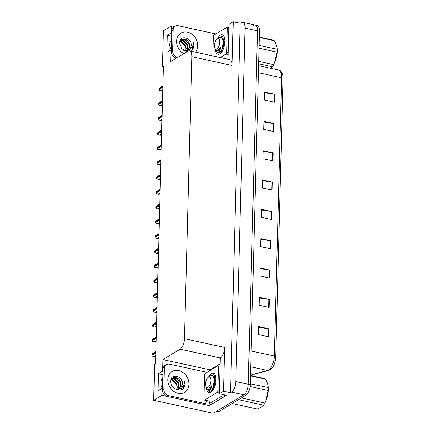 <?xml version="1.0" encoding="UTF-8"?>
<svg xmlns="http://www.w3.org/2000/svg" width="435" height="435" viewBox="0 0 435 435"><rect width="100%" height="100%" fill="white"/><g stroke="black" fill="none" stroke-linecap="round" stroke-linejoin="round"><path stroke-width="0.65" d="M162.353 378.461A9.102 7.487 -121.1 0 1 162.728 378.412M162.375 388.357A9.102 7.487 -121.1 0 1 162.739 377.982M210.018 370.528L210.034 369.864L220.094 363.801M211.6 404.061L209.099 405.567L209.219 401.141M162.918 371.327L162.559 371.251L162.864 359.576L180.106 349.185L220.327 357.956L219.311 393.708L226.26 395.225L224.003 396.584M180.106 349.185A8.531 3.833 -77.7 0 0 184.478 338.686L191.862 56.68L232.078 65.446L233.225 21.75L228.984 24.306L228.07 59.252M232.078 65.446A8.531 3.833 -77.7 0 0 229.74 59.617L189.519 50.846A8.531 3.833 -77.7 0 0 187.909 51.194L170.667 61.585L170.971 49.911L171.33 49.992M220.327 357.956A8.531 3.833 -77.7 0 0 224.694 347.456L223.552 391.152L230.501 392.669L240.174 23.267L241.148 22.68A8.531 3.833 102.3 0 1 242.757 22.337A8.531 3.833 102.3 0 1 245.095 28.166L235.841 381.587A8.531 3.833 102.3 0 1 231.474 392.082L230.501 392.669M219.311 393.708L223.552 391.152M253.561 25.388A8.531 3.833 102.3 0 1 255.171 25.045A8.531 3.833 102.3 0 1 257.509 30.874L248.254 384.29A8.531 3.833 102.3 0 1 243.888 394.79L213.253 413.25L153.669 400.26L161.929 395.284L209.099 405.567M171.776 32.935L171.423 32.859L171.602 25.877L163.342 30.858L162.407 66.56L163.359 66.767M171.602 25.877L174.712 26.557M233.225 21.75L240.174 23.267M187.42 50.928L188.779 49.557L189.758 46.621C189.839 43.968 188.855 41.803 186.811 40.134L180.683 40.069L179.747 41.45L181.895 41.923M171.211 40.069A9.102 7.487 -121.1 0 1 171.591 40.02M178.557 389.314L179.916 387.949L180.895 385.013C180.976 382.354 179.992 380.195 177.948 378.526L171.82 378.455L170.884 379.837L173.032 380.31M162.407 66.56L163.375 65.979L155.572 363.97L154.604 364.557L153.669 400.26M191.862 56.68A8.531 3.833 -77.7 0 0 189.519 50.846M162.864 359.576L210.034 369.864M161.929 395.284L162.114 388.303L162.467 388.379M171.689 36.328L167.263 35.365L166.817 52.417L170.971 49.911M167.263 35.365L171.423 32.859M162.826 374.72L158.4 373.752L157.954 390.809L162.114 388.303M158.4 373.752L162.559 371.251M171.602 39.59A9.102 7.487 58.9 0 0 171.238 49.971M242.757 22.337L255.171 25.045A8.531 3.833 102.3 0 1 257.509 30.874L248.254 384.29A8.531 3.833 102.3 0 1 243.888 394.79L217.413 410.743A8.531 3.833 102.3 0 1 215.803 411.086M264.719 92.813L274.311 94.199A2.273 0.794 1.5 0 1 274.67 94.264L264.741 92.1L264.529 100.093L274.463 102.258L274.67 94.264M263.953 122.121L273.539 123.507A2.273 0.794 1.5 0 1 273.903 123.573L263.974 121.408L263.762 129.402L273.691 131.566L273.903 123.573M263.186 151.429L272.772 152.815A2.273 0.794 1.5 0 1 273.136 152.881L263.202 150.717L262.996 158.71L272.924 160.874L273.136 152.881M262.419 180.742L272.005 182.124A2.273 0.794 1.5 0 1 272.37 182.189L262.435 180.025L262.229 188.018L272.158 190.182L272.37 182.189M258.58 327.289L268.167 328.67A2.273 0.794 1.5 0 1 268.531 328.735L258.602 326.571L258.39 334.564L268.319 336.728L268.531 328.735M259.347 297.975L268.933 299.362A2.273 0.794 1.5 0 1 269.298 299.427L259.369 297.263L259.157 305.256L269.091 307.42L269.298 299.427M260.114 268.667L269.705 270.053A2.273 0.794 1.5 0 1 270.064 270.119L260.135 267.955L259.923 275.948L269.858 278.112L270.064 270.119M260.886 239.359L270.472 240.745A2.273 0.794 1.5 0 1 270.831 240.811L260.902 238.646L260.69 246.64L270.624 248.804L270.831 240.811M261.652 210.051L271.239 211.437A2.273 0.794 1.5 0 1 271.598 211.497L261.669 209.333L261.462 217.326L271.391 219.496L271.598 211.497M283.049 78.539A2.844 0.995 -178.5 0 0 281.619 77.773A11.375 5.111 -77.7 0 0 278.498 69.997C280.2 70.057 281.597 71.65 282.696 74.782A10.239 4.6 102.3 0 1 283.049 78.539L275.763 356.814A10.239 4.6 102.3 0 1 272.169 367.901L270.048 369.821L268.591 370.446L254.415 374.214L252.186 374.279A11.375 5.111 -77.7 0 0 253.371 374.236A2.844 2.474 75.1 0 0 254.415 374.214M255.171 25.045L257.156 25.475A8.531 3.833 102.3 0 1 259.494 31.309L250.239 384.725A8.531 3.833 102.3 0 1 245.873 395.225L219.398 411.178A8.531 3.833 102.3 0 1 217.788 411.521L216.565 411.254M162.728 90.67L161.053 90.915L159.009 90.262A1.425 1.169 -121.1 0 1 158.905 89.675L158.927 88.876A1.425 1.169 -121.1 0 1 159.058 88.338L162.859 85.864M162.342 105.428L160.667 105.672L158.623 105.025A1.425 1.169 -121.1 0 1 158.519 104.433L158.541 103.633A1.425 1.169 -121.1 0 1 158.672 103.095L162.472 100.626M161.956 120.19L160.281 120.435L158.237 119.783A1.425 1.169 -121.1 0 1 158.133 119.195L158.155 118.396A1.425 1.169 -121.1 0 1 158.286 117.858L162.081 115.389M161.57 134.953L159.895 135.198L157.851 134.545A1.425 1.169 -121.1 0 1 157.747 133.958L157.769 133.159A1.425 1.169 -121.1 0 1 157.9 132.621L161.695 130.147M161.184 149.711L159.509 149.955L157.465 149.308A1.425 1.169 -121.1 0 1 157.361 148.716L157.383 147.916A1.425 1.169 -121.1 0 1 157.513 147.383L161.309 144.909M170.694 381.218C170.493 372.838 183.32 375.677 182.401 384.328L181.014 387.759L177.931 389.45L176.376 389.347L181.482 388.471L184.288 383.98L184.56 380.853L185.022 383.926L184.413 386.748C181.564 393.572 170.096 388.879 170.694 381.218M174.43 388.542L176.376 389.347M177.812 389.461L179.133 386.073L178.606 382.811L174.12 378.564L171.694 378.58M177.567 389.483L178.693 386.34L178.171 383.077L173.679 378.831L171.526 378.776M178.432 389.347L179.476 388.21L180.454 385.279L179.927 382.012L175.441 377.765L172.233 378.124M176.768 389.428L177.371 387.134L176.849 383.871L172.363 379.624L171.064 379.467M170.933 379.739L171.923 379.891L176.539 384.486A6.427 5.285 -121.1 0 1 177.067 387.319A6.427 5.285 -121.1 0 1 176.632 389.407M167.252 396.443L168.639 395.605L205.782 403.702L204.396 404.539L167.252 396.443A5.688 4.676 -121.1 0 1 162.424 390.032L162.973 369.244A5.688 4.676 -121.1 0 1 165.001 365.454L166.387 364.622A5.688 4.676 -121.1 0 1 169.46 364.166L206.603 372.262A5.688 4.676 -121.1 0 0 206.603 372.583M208.501 400.978A2.844 0.995 1.5 0 1 206.989 400.814L206.81 400.776M168.639 395.605A5.688 4.676 -121.1 0 1 163.81 389.194L164.354 368.412A5.688 4.676 -121.1 0 1 166.387 364.622M205.782 403.702A5.688 4.676 -121.1 0 1 206.935 400.635M209.213 401.13A5.688 2.556 102.3 0 1 209.371 403.577L211.856 404.115L223.22 397.269A5.688 2.556 -77.7 0 0 225.031 394.958M222.546 394.414A5.688 2.556 102.3 0 1 220.735 396.725L209.371 403.577M218.049 365.791A1.425 0.642 102.3 0 1 218.441 366.765L217.81 390.744A1.425 0.642 102.3 0 1 217.081 392.495L204.608 400.01A1.425 0.642 102.3 0 1 204.341 400.069A1.425 0.642 102.3 0 1 203.95 399.096L204.575 375.117A1.425 0.642 102.3 0 1 205.304 373.366L217.783 365.851A1.425 0.642 102.3 0 1 218.049 365.791L220.012 366.221M183.336 388.265L184.56 380.853M187.115 51.673L181.732 48.704L179.557 42.831C179.35 34.447 192.178 37.29 191.259 45.941L189.872 49.372L186.794 51.058L185.239 50.96L188.295 50.993M188.866 50.83L193.145 45.593L193.423 42.467L193.885 45.539L193.276 48.356L190.563 51.074M183.287 50.155L185.239 50.96M186.675 51.074L187.996 47.687L187.469 44.419L182.983 40.172L180.558 40.194M186.43 51.091L187.556 47.948L187.028 44.685L182.542 40.439L180.389 40.384M187.295 50.96L188.339 49.824L189.317 46.888L188.79 43.625L184.304 39.378L181.09 39.737M185.625 51.042L186.234 48.747L185.707 45.479L181.221 41.233L179.927 41.08M179.791 41.347L180.781 41.499L185.402 46.099A6.427 5.285 -121.1 0 1 185.924 48.932A6.427 5.285 -121.1 0 1 185.495 51.015M176.42 58.116L176.115 58.051A5.688 4.676 -121.1 0 1 171.287 51.64L171.83 30.858A5.688 4.676 -121.1 0 1 173.859 27.068L175.245 26.23A5.688 4.676 -121.1 0 1 178.323 25.774L215.466 33.87A5.688 4.676 -121.1 0 0 215.466 34.196M177.806 57.284L177.502 57.219A5.688 4.676 -121.1 0 1 172.673 50.803L173.217 30.02A5.688 4.676 -121.1 0 1 175.245 26.23M192.194 49.878L193.423 42.467M208.637 376.922A9.956 4.475 102.3 0 1 211.437 373.605A9.956 4.475 102.3 0 1 215.227 375.003A9.956 4.475 102.3 0 1 211.557 391.815A9.956 4.475 102.3 0 1 210.948 392.256A9.956 4.475 102.3 0 1 206.369 387.324M210.393 391.043L212.062 391.228M214.341 378.417L215.82 377.248L214.357 378.504M211.725 390.01L212.769 390.499M216.048 379.119L214.526 381.81M213.444 388.352L213.596 389.222M215.532 376.966L215.216 377.107M215.76 380.652L215.189 382.012M214.08 387.09L214.042 388.227M214.711 378.216L214.39 378.695M217.495 38.536A9.956 4.475 102.3 0 1 220.3 35.213A9.956 4.475 102.3 0 1 224.085 36.616A9.956 4.475 102.3 0 1 220.42 53.429A9.956 4.475 102.3 0 1 219.811 53.869A9.956 4.475 102.3 0 1 215.227 48.937M219.256 52.651L220.926 52.842M223.198 40.031L224.677 38.862L223.215 40.112M222.622 38.258L223.476 39.569L223.715 46.213L221.094 51.357L220.583 51.624L221.632 52.113M224.906 40.732L223.383 43.424M222.307 49.965L222.459 50.83M224.389 38.579L224.079 38.72M212.933 55.952L213.438 36.725A1.425 0.642 102.3 0 1 214.167 34.979L226.64 27.459A1.425 0.642 102.3 0 1 226.907 27.405A1.425 0.642 102.3 0 1 227.298 28.373L226.673 52.358A1.425 0.642 102.3 0 1 225.944 54.103L220.235 57.545M224.618 42.26L224.052 43.625M222.943 48.698L222.899 49.84M223.574 39.824L223.253 40.308M250.266 383.839L268.313 387.585L268.351 388.672A13.371 6.008 102.3 0 1 268.357 390.043A13.371 6.008 102.3 0 1 265.557 401.5L268.248 390.521L250.092 386.563M250.484 375.492L264.219 378.483A15.644 7.031 102.3 0 1 265.421 379.113L250.473 375.856M268.248 390.521A15.644 7.031 102.3 0 0 268.319 389.129A15.644 7.031 102.3 0 0 268.319 387.775C268.308 385.111 267.34 382.224 265.421 379.113M215.651 376.188L213.911 374.791L212.084 375.133M213.911 374.791L212.362 375.22M207.397 389.042L208.436 390.902C209.915 391.255 211.1 389.445 211.992 385.481L208.099 389.412L207.207 388.852L206.021 386.595A5.416 2.436 102.3 0 1 205.576 383.871A5.416 2.436 102.3 0 1 208.017 377.444A5.416 2.436 102.3 0 1 210.855 380.69A5.416 2.436 102.3 0 1 208.92 386.595A5.416 2.436 102.3 0 1 206.021 386.595M209.24 391.234L210.801 390.886L211.546 390.217A8.531 3.833 102.3 0 1 209.115 391.212A8.531 3.833 102.3 0 1 208.436 390.902M210.04 388.972L210.246 389.858M210.725 390.935L211.057 391.359M208.017 377.444L209.882 375.878L213.074 375.677L214.547 380.255L212.813 388.286L211.546 390.217M232.138 403.501L257.172 408.96C260.233 407.889 262.349 406.611 263.523 405.132L238.489 399.673M241.414 397.911L264.795 403.011A15.644 7.031 102.3 0 1 263.523 405.132M264.795 403.011L265.1 402.413M216.048 379.994L214.711 382.822L213.911 387.471M211.992 389.657L212.818 390.434M215.896 377.346L214.672 376.531L213.721 376.569M212.987 387.938L214.237 384.464L214.553 380.549M215.939 377.672L214.46 379.179M212.34 389.14L212.949 390.255M211.72 390.01L212.231 389.744L214.857 384.6L214.613 377.961L213.764 376.645M208.099 389.412L209.752 389.205L211.992 385.481M259.124 45.447L277.177 49.193L277.215 50.281A13.371 6.008 102.3 0 1 277.215 51.656A13.371 6.008 102.3 0 1 274.414 63.113L277.111 52.135L259.053 48.198M259.342 37.1L273.082 40.096A15.644 7.031 102.3 0 1 274.284 40.721L259.336 37.464M277.111 52.135A15.644 7.031 102.3 0 0 277.182 50.737A15.644 7.031 102.3 0 0 277.182 49.383C277.166 46.719 276.198 43.832 274.284 40.721M224.514 37.796L222.774 36.399L220.942 36.747M222.774 36.399L221.225 36.828M216.255 50.656L217.293 52.51C218.772 52.863 219.958 51.058 220.85 47.089L216.962 51.026L216.07 50.465L214.885 48.209A5.416 2.436 102.3 0 1 214.433 45.485A5.416 2.436 102.3 0 1 216.875 39.058A5.416 2.436 102.3 0 1 219.718 42.298A5.416 2.436 102.3 0 1 217.783 48.203A5.416 2.436 102.3 0 1 214.885 48.209M218.098 52.842L219.659 52.494L220.409 51.83A8.531 3.833 102.3 0 1 217.978 52.82A8.531 3.833 102.3 0 1 217.293 52.51M218.903 50.58L219.109 51.471M219.583 52.543L219.92 52.972M216.875 39.058L218.745 37.486L221.937 37.29L223.411 41.869L221.676 49.9L220.409 51.83M258.711 61.362L273.658 64.619A15.644 7.031 102.3 0 1 272.381 66.74L258.646 63.744M273.658 64.619L273.963 64.027M270.706 68.295L272.381 66.74M224.906 41.602L223.574 44.435L222.774 49.079M220.855 51.27L221.681 52.048M224.754 38.954L223.53 38.144L222.584 38.177M221.845 49.547L223.095 46.077L223.416 42.162M224.803 39.28L223.324 40.792M221.197 50.748L221.812 51.863M216.962 51.026L218.609 50.813L220.85 47.089M160.798 164.474L159.123 164.718L157.073 164.066A1.425 1.169 -121.1 0 1 156.975 163.478L156.997 162.679A1.425 1.169 -121.1 0 1 157.127 162.141L160.923 159.672M160.412 179.236L158.737 179.481L156.687 178.828A1.425 1.169 -121.1 0 1 156.589 178.241L156.611 177.442A1.425 1.169 -121.1 0 1 156.741 176.904L160.537 174.43M160.026 193.994L158.351 194.238L156.301 193.591A1.425 1.169 -121.1 0 1 156.203 193.004L156.219 192.205A1.425 1.169 -121.1 0 1 156.355 191.666L160.151 189.192M159.64 208.756L157.959 209.001L155.915 208.354A1.425 1.169 -121.1 0 1 155.817 207.761L155.833 206.962A1.425 1.169 -121.1 0 1 155.964 206.424L159.765 203.955M159.253 223.519L157.573 223.764L155.529 223.111A1.425 1.169 -121.1 0 1 155.425 222.524L155.447 221.725A1.425 1.169 -121.1 0 1 155.578 221.187L159.379 218.718M158.867 238.282L157.187 238.527L155.143 237.874A1.425 1.169 -121.1 0 1 155.039 237.287L155.061 236.488A1.425 1.169 -121.1 0 1 155.192 235.949L158.992 233.475M158.481 253.039L156.801 253.284L154.757 252.637A1.425 1.169 -121.1 0 1 154.653 252.044L154.675 251.245A1.425 1.169 -121.1 0 1 154.806 250.712L158.606 248.238M158.09 267.802L156.415 268.047L154.371 267.394A1.425 1.169 -121.1 0 1 154.267 266.807L154.289 266.008A1.425 1.169 -121.1 0 1 154.42 265.47L158.22 263.001M157.704 282.565L156.029 282.81L153.985 282.157A1.425 1.169 -121.1 0 1 153.881 281.57L153.903 280.771A1.425 1.169 -121.1 0 1 154.033 280.232L157.829 277.758M157.318 297.322L155.643 297.567L153.599 296.92A1.425 1.169 -121.1 0 1 153.495 296.333L153.517 295.534A1.425 1.169 -121.1 0 1 153.647 294.995L157.443 292.521M156.932 312.085L155.257 312.33L153.212 311.678A1.425 1.169 -121.1 0 1 153.109 311.09L153.131 310.291A1.425 1.169 -121.1 0 1 153.261 309.753L157.057 307.284M156.546 326.848L154.871 327.093L152.826 326.44A1.425 1.169 -121.1 0 1 152.723 325.853L152.745 325.054A1.425 1.169 -121.1 0 1 152.875 324.515L156.671 322.047M156.16 341.611L154.485 341.856L152.435 341.203A1.425 1.169 -121.1 0 1 152.337 340.616L152.359 339.817A1.425 1.169 -121.1 0 1 152.489 339.278L156.285 336.804M155.773 356.368L154.099 356.613L152.049 355.966A1.425 1.169 -121.1 0 1 151.951 355.373L151.973 354.574A1.425 1.169 -121.1 0 1 152.103 354.036L155.899 351.567M231.474 392.082L245.873 395.225M235.841 381.587L250.239 384.725M245.095 28.166L259.494 31.309M184.478 338.686L224.694 347.456M250.533 373.616L253.371 374.236L267.552 370.468A11.375 5.111 -77.7 0 0 268.509 370.049A11.375 5.111 -77.7 0 0 274.333 356.047A2.844 0.995 1.5 0 1 275.763 356.814M268.591 370.446A2.844 2.474 75.1 0 1 267.552 370.468L250.712 366.792M251.125 350.991L274.333 356.047L281.619 77.773L258.412 72.71M219.398 411.178L217.413 410.743M271.239 211.437L271.032 219.414M270.472 240.745L270.26 248.722M269.705 270.053L269.493 278.03M268.933 299.362L268.727 307.344M268.167 328.67L267.96 336.652M272.005 182.124L271.799 190.106M272.772 152.815L272.566 160.798M273.539 123.507L273.332 131.484M274.311 94.199L274.099 102.176M162.837 86.516L158.927 88.876M162.82 87.315L158.905 89.675M162.755 89.686L160.809 90.861M162.451 101.279L158.541 103.633M162.434 102.078L158.519 104.433M162.369 104.444L160.417 105.618M162.065 116.042L158.155 118.396M162.043 116.841L158.133 119.195M161.983 119.206L160.031 120.381M161.679 130.799L157.769 133.159M161.657 131.598L157.747 133.958M161.597 133.969L159.645 135.144M161.293 145.562L157.383 147.916M161.271 146.361L157.361 148.716M161.211 148.726L159.259 149.901M167.807 379.614A12.115 9.967 -121.1 0 1 178.682 370.571A12.115 9.967 -121.1 0 1 188.964 384.225A12.115 9.967 -121.1 0 1 178.089 393.273A12.115 9.967 -121.1 0 1 167.807 379.614M177.948 378.526A6.427 5.285 58.9 0 0 172.293 378.086L171.82 378.455M220.735 396.725L223.22 397.269M162.424 390.032L163.81 389.194M164.354 368.412L162.973 369.244M183.798 53.674A12.115 9.967 -121.1 0 1 176.67 41.227A12.115 9.967 -121.1 0 1 187.545 32.179A12.115 9.967 -121.1 0 1 197.822 45.838A12.115 9.967 -121.1 0 1 195.549 52.162M186.811 40.134A6.427 5.285 58.9 0 0 181.156 39.694L180.683 40.069M171.287 51.64L172.673 50.803M173.217 30.02L171.83 30.858M176.115 58.051L177.502 57.219M218.441 366.765L220.007 367.107M204.608 400.01L209.572 401.092M217.081 392.495L219.327 392.984M217.81 390.744L219.381 391.087M227.298 28.373L228.87 28.715M225.944 54.103L228.19 54.593M226.673 52.358L228.239 52.695M160.906 160.325L156.997 162.679M160.885 161.124L156.975 163.478M160.825 163.489L158.873 164.664M160.52 175.082L156.611 177.442M160.499 175.881L156.589 178.241M160.439 178.252L158.487 179.427M160.134 189.845L156.219 192.205M160.113 190.644L156.203 193.004M160.053 193.009L158.101 194.189M159.748 204.608L155.833 206.962M159.727 205.407L155.817 207.761M159.667 207.772L157.715 208.947M159.362 219.365L155.447 221.725M159.34 220.164L155.425 222.524M159.275 222.535L157.329 223.71M158.976 234.128L155.061 236.488M158.954 234.927L155.039 237.287M158.889 237.298L156.943 238.472M158.585 248.891L154.675 251.245M158.568 249.69L154.653 252.044M158.503 252.055L156.556 253.23M158.199 263.653L154.289 266.008M158.182 264.453L154.267 266.807M158.117 266.818L156.17 267.993M157.813 278.411L153.903 280.771M157.791 279.21L153.881 281.57M157.731 281.581L155.779 282.755M157.426 293.174L153.517 295.534M157.405 293.973L153.495 296.333M157.345 296.338L155.393 297.513M157.04 307.937L153.131 310.291M157.019 308.736L153.109 311.09M156.959 311.101L155.007 312.276M156.654 322.694L152.745 325.054M156.633 323.493L152.723 325.853M156.573 325.864L154.621 327.038M156.268 337.457L152.359 339.817M156.247 338.256L152.337 340.616M156.187 340.621L154.235 341.801M155.882 352.219L151.973 354.574M155.86 353.019L151.951 355.373M155.801 355.384L153.849 356.559M278.498 69.997L258.597 65.658M252.186 374.279L250.522 373.915M212.443 390.478L212.737 390.543M204.341 400.069L209.306 401.152M221.306 52.091L221.6 52.156M226.907 27.405L228.892 27.835M214.547 380.255L214.569 380.821M212.813 388.286L213.139 387.639M223.411 41.869L223.432 42.434M221.676 49.9L222.002 49.253"/></g></svg>
